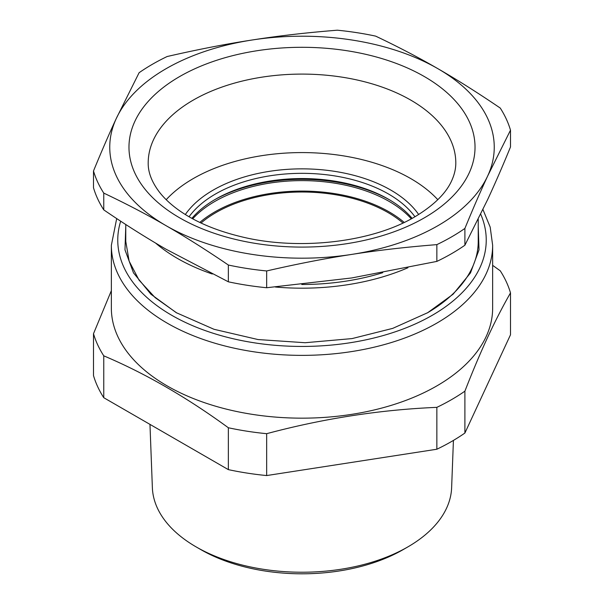 <?xml version="1.0" encoding="UTF-8"?>
<svg xmlns="http://www.w3.org/2000/svg" width="604" height="604" viewBox="0 0 604 604"><rect width="100%" height="100%" fill="white"/><g stroke="black" fill="none" stroke-linecap="round" stroke-linejoin="round"><path stroke-width="0.91" d="M201.041 223.012A121.759 70.298 180 0 1 215.907 212.6A121.759 70.298 180 0 1 402.959 223.012M404.197 222.423A123.359 71.219 0 0 0 389.233 211.944A123.359 71.219 0 0 0 199.803 222.423M411.286 218.807A123.359 71.219 0 0 0 389.233 201.479A123.359 71.219 0 0 0 192.714 218.807M389.671 199.916A125.602 72.518 0 0 0 214.329 199.916M191.891 218.361A122.401 70.668 180 0 1 215.447 199.26A122.401 70.668 180 0 1 215.454 199.26A122.401 70.668 180 0 1 388.553 199.26A122.401 70.668 180 0 1 412.109 218.361M414.94 216.761A122.401 70.668 0 0 0 215.454 194.027A122.401 70.668 0 0 0 189.06 216.761M418.67 214.518A125.602 72.518 0 0 0 213.182 190.101A125.602 72.518 0 0 0 185.33 214.518M407.828 546.922L403.147 549.625A143.05 82.589 180 0 1 261.728 570.47A143.05 82.589 180 0 1 200.853 549.625L196.172 546.922A149.664 86.402 -0 0 0 259.863 568.734A149.664 86.402 -0 0 0 407.828 546.922A149.664 86.402 -0 0 0 451.626 487.722L453.423 440.414M437.802 199.69A153.801 88.796 0 0 0 193.25 178.588A153.801 88.796 0 0 0 166.198 199.69M149.966 424.378L152.374 487.722A149.664 86.402 -0 0 0 196.172 546.922M436.858 449.233L436.858 407.353A211.476 122.091 0 0 0 451.535 399.637A211.476 122.091 0 0 0 464.899 391.166C472.955 370.471 480.95 351.649 488.87 334.707C496.027 319.501 503.238 305.571 510.501 292.902L510.501 334.782L464.899 433.038A211.476 122.091 180 0 1 451.535 441.516A211.476 122.091 180 0 1 436.858 449.233L266.658 475.559A211.476 122.091 180 0 1 228.357 469.633L103.76 397.704A211.476 122.091 180 0 1 93.499 375.59L93.499 333.71A211.476 122.091 0 0 0 103.76 355.824L103.76 397.704M437.938 68.713A192.253 110.993 180 0 1 487.7 175.923A192.253 110.993 180 0 1 351.755 254.405A192.253 110.993 180 0 1 347.36 255.054A192.253 110.993 180 0 1 166.062 225.677A192.253 110.993 180 0 1 116.3 118.467A192.253 110.993 180 0 1 252.246 39.985A192.253 110.993 180 0 1 256.64 39.336A192.253 110.993 180 0 1 437.938 68.713C456.964 79.637 477.726 92.752 500.24 108.056A211.476 122.091 180 0 1 510.501 130.177L487.7 175.923C480.739 190.872 473.136 208.372 464.899 228.433A211.476 122.091 180 0 1 451.535 236.911A211.476 122.091 180 0 1 436.858 244.628C406.107 247.074 377.742 250.328 351.755 254.405L347.376 255.092C322.717 258.965 295.817 264.25 266.658 270.954A211.476 122.091 180 0 1 228.357 265.028C205.843 249.724 185.081 236.609 166.062 225.677C147.036 214.639 126.274 203.782 103.76 193.099A211.476 122.091 180 0 1 93.499 170.977C101.736 150.917 109.339 133.416 116.3 118.467L139.101 72.722A211.476 122.091 180 0 1 152.465 64.243A211.476 122.091 180 0 1 167.142 56.527C197.893 49.46 226.258 43.949 252.246 39.985L256.625 39.313C281.283 35.553 308.183 32.518 337.342 30.2A211.476 122.091 180 0 1 375.643 36.127C398.157 46.81 418.919 57.674 437.938 68.713M492.645 265.345L500.24 270.788A211.476 122.091 0 0 1 510.501 292.902M464.899 391.166L464.899 433.038M436.858 407.353C380.127 409.746 323.397 418.519 266.658 433.687L266.658 475.559M228.357 469.633L228.357 427.76A211.476 122.091 0 0 0 266.658 433.687M228.357 427.76C186.825 397.394 145.292 373.423 103.76 355.824M111.355 290.667L93.499 333.71M492.645 245.299L492.645 308.093A190.645 110.071 180 0 1 487.262 334.065A190.645 110.071 180 0 1 436.805 385.926A190.645 110.071 180 0 1 229.044 409.784A190.645 110.071 180 0 1 111.355 308.093L111.355 245.299A190.645 110.071 0 0 0 229.044 346.99A190.645 110.071 0 0 0 436.805 323.132A190.645 110.071 0 0 0 483.985 278.112A190.645 110.071 0 0 0 492.645 245.299L490.191 227.119L482.951 209.543M93.499 170.977L93.499 187.761A211.476 122.091 0 0 0 103.76 209.875C124.741 224.212 145.511 237.327 166.062 249.226L228.357 281.811A211.476 122.091 0 0 0 266.658 287.738L351.755 277.953L436.858 261.404A211.476 122.091 0 0 0 451.535 253.695A211.476 122.091 0 0 0 464.899 245.216L487.7 199.471C495.22 183.231 502.822 165.73 510.501 146.953L510.501 130.177M464.899 245.216L464.899 228.433M228.357 281.811L228.357 265.028M103.76 209.875L103.76 193.099M436.858 261.404L436.858 244.628M266.658 287.738L266.658 270.954M125.768 226.319L124.983 249.867L133.507 272.902L150.902 294.208L176.255 312.668L213.99 329.286L258.006 339.546L305.148 342.725L352.064 338.587L392.728 328.372L427.745 312.668L453.098 294.208L470.493 272.902L479.017 249.867L478.232 226.319M382.74 272.691A169.822 98.044 180 0 1 349.814 280.52A169.822 98.044 180 0 1 301.766 284.484M125.768 224.514L125.768 241.381L129.12 261.117L139.033 280.105L155.145 297.621L176.836 313M427.179 312.993A176.232 101.744 0 0 0 478.232 241.381L478.232 219.267M407.934 267.746A176.232 101.744 180 0 1 351.619 284.069A176.232 101.744 180 0 1 275.401 287.021M212.283 274.012A176.232 101.744 180 0 1 155.643 243.118M455.801 162.891A153.801 88.796 0 0 0 360.86 80.853A153.801 88.796 0 0 0 193.25 100.105A153.801 88.796 0 0 0 148.199 162.891C148.018 172.253 151.763 182 159.426 192.132C164.16 198.225 170.419 204.107 178.225 209.769C194.556 221.509 215.417 230.464 240.807 236.617C298.859 251.03 372.238 242.272 414.737 216.881C434.321 205.111 446.832 192.593 452.283 179.328C454.653 173.726 455.831 168.252 455.801 162.891M179.652 76.557A173.023 99.894 180 0 1 424.348 76.557A173.023 99.894 180 0 1 424.348 217.833A173.023 99.894 180 0 1 179.652 217.833A173.023 99.894 180 0 1 179.652 76.557M480.709 214.201A184.243 106.372 180 0 1 477.862 271.777A184.243 106.372 180 0 1 432.275 315.288A184.243 106.372 180 0 1 216.609 334.329A184.243 106.372 180 0 1 120.687 221.192M116.7 218.572L111.355 245.299"/></g></svg>
